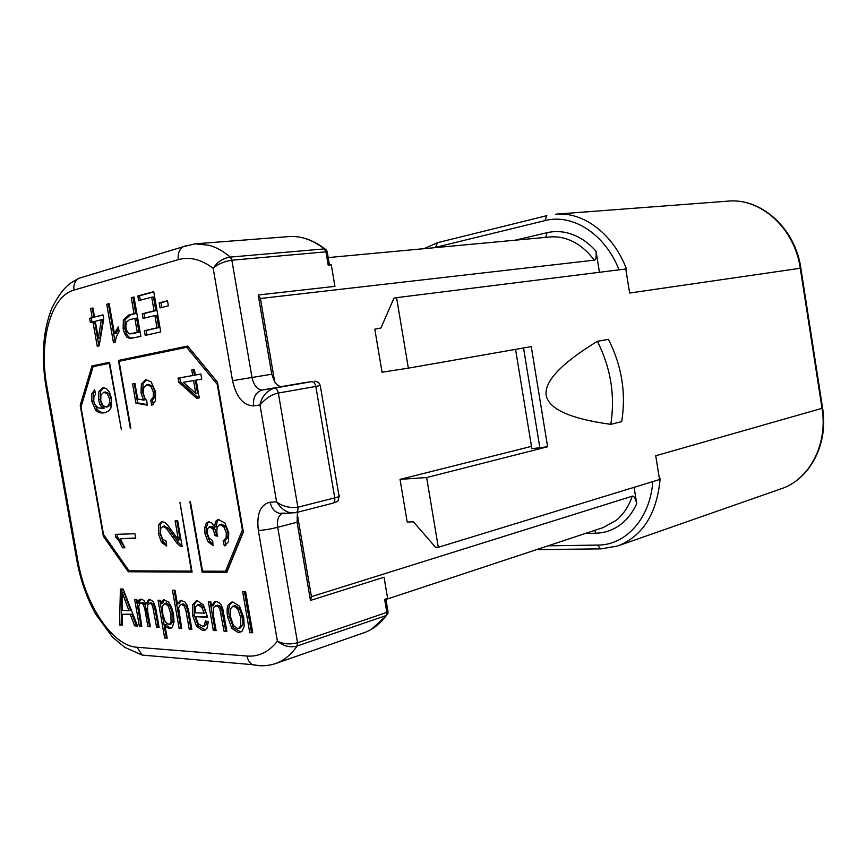 <?xml version="1.0" encoding="UTF-8"?>
<svg xmlns="http://www.w3.org/2000/svg" width="867" height="867" viewBox="0 0 867 867"><rect width="100%" height="100%" fill="white"/><g stroke="black" fill="none" stroke-linecap="round" stroke-linejoin="round"><path stroke-width="1.3" d="M599.433 272.292L596.03 251.224C589.798 244.191 582.884 238.989 575.309 235.607C565.804 231.511 556.397 230.535 547.066 232.692L515.031 240.213M585.431 533.443L595.9 533.205C605.415 532.956 614.031 529.759 621.758 523.603C627.968 518.553 632.953 511.92 636.725 503.694L634.091 487.341M601.134 548.865L617.597 546.015C642.74 536.218 656.926 513.795 660.134 478.747L659.462 478.952M438.301 547.305L435.57 547.348L413.44 521.826L407.197 522.042L400.034 479.375L426.64 477.544L438.301 547.305L659.549 479.538L655.734 455.76L822.024 408.324L800.263 268.261L629.637 293.035L625.779 268.998L396.577 297.663L408.357 368.15L382.044 372.225L374.815 329.178L380.938 328.008L393.911 298.226L396.577 297.663M426.64 477.544L547.63 446.754L531.85 448.694L515.562 349.368M547.63 446.754L531.254 346.616L408.357 368.15M597.385 341.316L608.428 339.333C621.791 365.711 626.212 393.141 621.704 421.622L610.802 424.342C563.648 417.807 548.54 406.786 546.177 395.428C544.574 383.983 555.129 367.153 597.385 341.316C610.802 367.944 615.277 395.623 610.802 424.342M625.811 269.182L626.505 269.095C613.348 233.862 583.22 211.483 555.693 214.192L727.792 201.155C761.085 197.676 795.277 228.216 800.859 268.174L800.263 268.261C794.649 228.075 760.446 197.633 727.792 201.155M531.46 446.364L400.034 479.375M274.709 381.989L271.75 374.23L258.203 294.997L334.944 286.37L331.302 264.836L328.181 265.139L325.938 251.831L324.399 248.905C312.564 239.78 300.676 235.683 288.722 236.604L195.097 243.833L209.175 245.296C216.338 247.333 223.372 251.267 230.308 257.087C222.982 258.236 217.281 261.986 213.184 268.358C217.888 264.077 224.12 261.368 231.857 260.219L251.994 377.459C253.901 385.728 257.434 389.89 262.571 389.955L282.339 386.541C279.542 386.845 276.996 385.327 274.709 381.989L260.425 298.497L594.22 260.165C595.867 260.154 596.474 257.174 596.03 251.224M636.725 503.694C635.305 498.037 633.82 495.534 632.281 496.195L311.426 596.659L297.316 514.218L298.118 512.083M311.426 596.659L310.462 600.419L297.078 522.237L297.316 514.218M297.078 522.237L277.722 527.309L297.544 642.761L386.845 612.395L384.645 599.346L387.625 598.36L384.048 577.216L310.462 600.419M258.203 294.997L260.425 298.497M281.428 386.595L303.472 382.835M253.576 405.886C252.839 397.292 255.83 391.982 262.571 389.955L274.156 388.156C276.172 388.199 277.57 389.825 278.34 393.044L297.858 507.206C289.545 508.192 282.458 506.415 276.606 501.874L259.981 404.976L253.576 405.886C243.334 405.604 236.323 397.205 232.529 380.678L213.184 268.358C201.242 259.352 189.635 256.448 178.342 259.645L73.998 290.098C50.34 296.395 38.581 342.259 46.948 386.78L77.824 560.537C85.226 604.722 112.244 645.839 136.986 647.259L247.008 656.037C258.854 656.904 268.987 651.941 277.397 641.136C283.585 646.24 290.152 647.866 297.088 646.013L386.346 615.483L386.845 612.395L387.961 611.398L385.858 598.945M295.831 512.668L290.781 512.798C285.471 511.866 280.745 508.225 276.606 501.874L270.125 502.231C271.425 508.246 274.514 511.942 279.412 513.329L284.354 513.101M130.353 428.341L118.443 360.434L187.662 346.052L217.465 382.13L243.356 532.013L226.883 572.263L202.141 572.144L189.884 501.733L190.437 501.7L202.531 571.147L225.528 571.245L242.381 529.965L217.227 384.33L186.698 347.309L119.104 361.29L130.852 428.255M103.368 536.348L128.283 571.754L192.106 572.09L179.946 502.34L191.39 571.104L129.096 570.844L103.509 534.516L80.989 407.089L93.116 366.665L109.209 363.338L121.358 429.588L109.535 362.287L92 365.928L80.208 405.344L103.368 536.348L104.593 536.055M119.505 624.977L122.171 625.129L122.334 614.269L130.386 614.649L134.613 625.866L137.571 626.039L123.147 589.072L120.415 589.018L119.505 624.977L122.182 624.554M139.349 626.137L141.776 626.277L138.731 606.835L139.479 603.941L141.202 602.988L143.423 604.581L144.832 609.165L147.91 626.646L150.381 626.787L147.618 611.127L147.574 605.112L149.796 603.302L151.422 604.104L152.635 606.087L156.591 627.155L159.084 627.296L155.811 608.634L153.416 601.698L149.655 599.335L148.788 599.433L145.97 603.92L143.9 600.398L141.05 599.064L138.698 600.181L137.463 603.28L136.802 599.531L134.645 599.455L139.349 626.137L141.668 625.692M164.665 637.971L167.212 638.145L164.882 624.836L166.973 627.405L169.455 628.521L172.479 626.928L174.018 621.877L173.53 614.269L171.493 606.976L168.339 601.752L163.592 599.931L162.27 600.788L160.969 603.855L160.352 600.289L158.043 600.213L164.665 637.971L167.103 637.516M179.133 628.477L181.756 628.629L178.635 608.32L179.577 605.437L181.604 604.407L184.313 606.131L186.08 611.333L189.179 629.074L191.856 629.225L188.757 611.452L187.088 605.133L184.66 601.687L180.347 600.473L177.453 604.028L175.036 590.243L172.435 590.189L179.133 628.477L181.647 628.022M205.371 620.956L204.46 625.313L203.051 626.451L198.326 623.904L195.595 616.697L207.636 617.261L203.442 604.938L197.481 600.864L196.05 601.037L192.777 604.635L192.637 615.581L196.538 626.375L202.802 630.504L204.601 630.309L207.018 628.358L208.34 621.715L205.371 620.956M213.315 630.493L216.111 630.656L213.39 614.985L213.38 607.55L216.132 605.675L218.256 606.64L219.839 609.057L224 631.122L226.861 631.284L222.765 608.688L221.248 605.036L218.928 602.5L215.991 601.46L214.702 601.611L211.548 606.022L210.844 601.936L208.34 601.861L213.315 630.493L216.002 630.016M227.663 616.946L231.814 628.358L238.317 632.617L242.175 631.068L244.223 626.18L243.692 617.271L239.509 606.196L233.006 602.001L231.381 602.197L228.205 605.079C226.916 607.626 226.731 611.593 227.663 616.946L229.343 616.426L233.494 627.816L240.907 632.043M249.729 632.628L252.72 632.802L245.632 591.836L242.662 591.771L249.729 632.628L252.611 632.151M167.504 300.784L159.192 302.908L160.059 307.893L168.371 305.813L167.504 300.784M134.927 533.736L115.311 534.375L115.82 537.28L119.104 541.225L122.54 547.803L124.848 547.76L120.372 538.765L135.74 538.342L134.927 533.736M175.112 520.894L178.45 540.033L167.949 525.402L164.806 522.346L161.5 521.598L158.563 524.914L158.423 533.714L161.5 542.384L166.681 546.026L166.106 541.16L162.638 539.166L160.568 533.747L160.709 528.502L162.942 526.377L166.453 528.469L176.803 543.035L180.228 546.123L182.178 546.633L177.67 520.785L175.112 520.894M224.336 545.885L228.455 541.767L228.758 532.761L224.889 522.974L218.116 519.409L215.569 521.446L214.55 527.103L211.873 523.007L208.308 521.804L206.216 523.332L204.764 527.624L205.002 533.682L207.939 541.593L213.044 545.603L212.686 540.65L209.142 538.266L207.289 533.508L207.484 528.751L209.727 526.8L213.076 529.238L215.124 535.698L217.725 536.185L216.804 532.685L217.097 526.952L219.969 524.589L223.892 526.898L226.341 532.804L226.135 537.908L223.09 540.91L224.336 545.885L224.986 545.711M94.644 389.782L91.794 393.781L91.804 401.139L95.608 410.102C97.733 412.475 100.648 413.375 104.343 412.8L108.538 411.186L110.911 408.032L111.442 398.224L109.535 392.296L106.403 388.535L102.859 387.592L98.838 391.667L98.48 399.763L99.987 404.661L102.62 408.39L97.982 407.815L95.045 404.813L93.755 401.096L93.95 396.382L95.619 394.29L94.644 389.782M151.801 405.344L155.431 400.803L155.518 391.743L151.129 381.838L145.645 379.638L141.386 384.048L141.007 392.979L143.597 400.11L137.669 398.939L134.959 383.485L132.553 383.918L135.924 403.133L147.217 405.182L146.751 400.641L144.778 397.953L143.478 393.867L143.705 387.647L146.761 384.699L150.923 386.444L153.372 392.112L153.242 397.238L150.685 400.326L151.801 405.344M201.729 379.117L200.851 374.045L195.303 375.043L194.349 369.494L191.759 369.971L192.723 375.509L178.06 378.131L178.765 382.184L196.668 398.289L199.269 397.877L196.18 380.082L201.729 379.117M153.741 291.691L137.82 295.95L138.633 300.621L151.703 297.186L154.077 310.841L142.264 313.778L143.077 318.427L154.9 315.545L157.035 327.813L144.399 330.75L145.212 335.41L160.731 331.888L153.741 291.691M133.995 296.969L131.242 297.706L134.038 313.702L128.739 315.035L123.342 319.966L123.157 328.756L124.718 333.893L126.994 337.252L129.833 338.52L140.877 336.396L133.995 296.969M106.728 304.274L113.479 342.779L115.062 342.422L116.33 336.786L119.147 331.411L118.346 326.826L114.433 333.708L109.155 303.623L106.728 304.274L108.44 304.079L115.094 342.01M92.953 307.958L90.601 308.587L92.195 317.625L89.615 318.287L90.363 322.524L92.942 321.863L97.245 346.301L99.174 345.857L103.704 319.143L102.956 314.851L94.546 317.019L92.953 307.958M122.366 610.39L122.399 592.876L128.901 610.671L122.366 610.39M162.768 614.139L162.595 606.141L165.001 603.454L168.296 606.185L170.886 614.118L171.081 622.235L169.282 624.619L165.304 622.018L162.768 614.139M195.064 612.774L195.433 606.922L198.196 604.819L202.065 607.734L204.048 613.153L195.064 612.774M230.622 617.087L230.6 608.764L232.8 606.228L233.722 606.12L237.807 609.067L240.712 617.38L240.744 625.909L238.598 628.423L237.612 628.532L233.505 625.562L230.622 617.087M107.876 406.796L106.197 407.078L102.794 405.409L100.713 400.316L100.951 394.918L103.715 392.296L107.378 393.813L109.491 398.636L109.578 402.57L108.353 405.702L106.186 407.078L110.033 405.42L111.258 402.288L111.171 398.365L109.069 393.542L105.471 392.014L103.867 392.274M193.59 380.537L195.812 393.347L183.338 382.314L195.335 380.255L197.546 393.054L195.812 393.347M134.851 318.341L137.3 332.386L129.4 333.838L127.297 331.942L125.91 327.932L126.094 322.437L129.497 319.663L136.574 318.135L139.023 332.169L132.434 333.632M95.294 321.267L101.352 319.739L98.296 338.314L95.294 321.267M259.428 665.661L252.438 664.664C259.959 666.409 267.535 666.094 275.164 663.699C283.628 660.827 290.933 654.932 297.088 646.013L297.544 642.761C290.012 644.701 283.303 644.159 277.397 641.136L258.344 530.496C256.426 513.914 260.349 504.496 270.125 502.231M329.46 265.02L327.26 251.994L325.938 251.831L231.857 260.219L230.308 257.087L324.399 248.905L326.491 250.086L327.227 251.788M311.643 381.675L274.156 388.156C266.483 390.963 261.758 396.577 259.981 404.976C265.736 398.289 271.859 394.322 278.34 393.044L315.826 386.433C315.079 383.268 313.681 381.675 311.643 381.675L303.363 382.846M202.141 572.144L227.078 571.787M109.556 362.395L93.69 365.69L93.408 366.6M129.584 570.844L192.03 571.613M243.269 531.547L227.219 570.779L225.528 571.245M186.698 347.309L188.442 347.071L217.487 382.228M187.738 346.15L120.145 360.195L120.296 361.04M80.208 405.344L81.585 405.117M92 365.928L93.69 365.69M128.283 571.754L129.92 571.32M242.977 529.813L242.381 529.965M217.834 384.222L217.227 384.33M118.443 360.434L120.145 360.195M122.03 589.051L121.12 624.5M134.613 625.866L137.344 625.443M130.386 614.649L132.012 614.183L136.238 625.378M122.334 614.269L132.012 614.183M122.399 592.876L124.024 592.421L130.527 610.205L128.901 610.671M136.368 599.509L140.974 625.649M141.028 599.064L139.099 602.814L137.463 603.28M149.644 599.335L147.618 603.443L145.97 603.92M150.76 602.912L153.058 603.638L154.283 605.621L158.227 626.657L158.986 626.7M140.638 603.053L142.838 602.522L145.06 604.115L149.536 626.147L150.273 626.191M159.788 600.278L166.312 637.462M164.47 599.812L162.628 603.378L160.969 603.855M164.882 624.836L166.529 624.338L168.621 626.906L171.33 628.022M164.459 603.519L166.648 602.977L169.943 605.697L172.533 613.63C173.183 617.716 173.248 620.414 172.728 621.737L170.929 624.11L169.282 624.619M174.18 590.232L180.78 627.968M181.203 600.354L179.111 603.54L177.453 604.028M180.889 604.494L183.262 603.92L185.971 605.643L187.749 610.834L190.838 628.553L191.748 628.608M206.996 621.368L206.118 624.793L204.764 625.92M196.896 600.885L194.446 604.136L194.306 615.082L198.207 625.866L205.425 629.962M195.595 616.697L207.538 616.665M198.987 604.44L199.865 604.321L203.745 607.236L205.717 612.655L204.048 613.153M210.107 601.915L214.994 629.962M215.569 601.46L213.228 605.524L211.548 606.022M215.265 605.784L217.812 605.177L219.936 606.141L221.529 608.547L225.68 630.58L226.742 630.645M232.226 602.034L229.896 604.57C228.595 607.117 228.411 611.072 229.343 616.426M232.8 606.228L235.412 605.599L239.498 608.547L242.392 616.849C243.053 621.151 243.063 623.991 242.424 625.378L240.3 627.881M244.451 591.814L251.419 632.086M167.548 301.033L160.937 302.713L161.771 307.46M153.784 291.962L139.554 295.766L140.324 300.177M154.9 315.545L156.634 315.339L158.769 327.596L146.133 330.522L146.913 335.03M151.703 297.186L153.448 297.002L155.822 310.646L143.998 313.583L144.767 318.016M134.038 297.24L132.976 297.522L135.761 313.507L130.462 314.829L125.065 319.76L124.881 328.539L126.43 333.676L128.706 337.035L132.402 338.303M109.199 303.883L108.44 304.079M118.638 328.474L116.145 333.492L114.433 333.708M92.997 308.208L92.303 308.392L93.896 317.43L91.317 318.091L92.021 322.101M102.989 315.079L94.546 317.019M92.942 321.863L94.644 321.668L98.903 345.922M101.352 319.739L103.054 319.544L99.987 338.097L98.296 338.314M120.372 538.765L135.675 537.973M117.012 534.321L117.468 536.89L124.707 547.38M176.857 520.818L180.13 539.599L178.45 540.033M163.82 526.161L168.133 528.057L178.483 542.601L182.027 545.766M162.367 521.511L160.232 524.513L160.092 533.303L163.169 541.962L166.572 545.083M219.351 524.676L221.67 524.156L225.604 526.464L228.054 532.371L227.848 537.464L224.791 540.455L225.984 545.235M210.529 526.605L211.429 526.377L214.778 528.805L216.826 535.264L217.476 535.383M209.175 521.717L207.907 522.909L206.465 527.201L206.693 533.248L209.63 541.149L212.957 544.4M219.004 519.29L217.27 521.024L216.262 526.67L214.55 527.103M94.828 390.649L93.463 393.51L93.473 400.868L97.277 409.82L100.778 412.193L105.319 412.616M103.704 387.549L100.518 391.407L100.16 399.481L101.667 404.39L104.3 408.108L102.62 408.39M146.935 384.677L148.56 384.417L152.635 386.173L155.085 391.83L154.955 396.956L152.397 400.045L153.372 404.423M134.97 383.528L134.266 383.647L137.625 402.841L147.152 404.575M146.653 379.562L143.098 383.778L142.708 392.708L145.298 399.828L143.597 400.11M194.36 369.548L193.504 369.7L194.457 375.227L179.783 377.86L180.488 381.903L198.402 397.986L199.258 397.855M200.862 374.089L195.303 375.043M156.591 627.155L158.227 626.657M147.91 626.646L149.536 626.147M189.179 629.074L190.838 628.553M224 631.122L225.68 630.58M159.192 302.908L160.937 302.713M137.82 295.95L139.554 295.766M144.399 330.75L146.133 330.522M157.035 327.813L158.769 327.596M142.264 313.778L143.998 313.583M154.077 310.841L155.822 310.646M131.242 297.706L132.976 297.522M134.038 313.702L135.761 313.507M137.3 332.386L139.023 332.169M90.601 308.587L92.303 308.392M89.615 318.287L91.317 318.091M92.195 317.625L93.896 317.43M122.54 547.803L124.176 547.391M115.82 537.28L117.468 536.89M223.09 540.91L224.791 540.455M215.124 535.698L216.826 535.264M150.685 400.326L152.397 400.045M135.924 403.133L137.625 402.841M132.553 383.918L134.266 383.647M196.668 398.289L198.402 397.986M178.765 382.184L180.488 381.903M178.06 378.131L179.783 377.86M192.723 375.509L194.457 375.227M191.759 369.971L193.504 369.7M652.786 481.608C650.174 518.661 625.703 545.278 597.645 545.094L548.063 545.809M433.836 247.767L544.92 220.63C572.361 213.26 605.014 233.808 619.06 269.843M536.51 549.635L600.484 548.865L597.645 545.094M617.597 546.015L780.842 488.89C809.247 479.863 828.126 444.619 822.024 408.324L822.577 407.989L800.859 268.196M544.92 220.63L546.839 215.655L437.532 242.662L435.559 247.301M437.878 242.576L423.92 248.688M539.903 448.022L523.527 347.97M282.414 513.492C278.361 515.41 276.79 520.016 277.722 527.309C270.461 529.098 264.001 530.16 258.344 530.496M385.956 599.476L603.107 527.591L616.166 520.417C623.351 514.499 628.727 506.426 632.281 496.195M595.9 533.205L594.675 530.376M545.777 237.352L547.066 232.692M594.22 260.165C587.544 251.137 579.795 244.635 570.995 240.647C563.94 237.536 556.852 236.323 549.743 236.984L328.203 257.586M232.529 380.678L271.75 374.23M332.321 503.293L332.711 503.239C334.413 502.567 335.095 500.779 334.76 497.886C339.355 496.683 340.753 495.957 338.964 495.707L320.281 385.609M282.198 513.513L295.864 512.657C297.554 511.931 298.215 510.11 297.858 507.206L334.76 497.886L315.826 386.433L320.259 385.512L318.601 382.455L314.754 381.112M275.858 663.461L363.793 632.802C372.442 629.865 379.963 624.088 386.346 615.483L387.842 613.76L388.048 611.831M178.342 259.645C177.583 253.912 179.166 249.62 183.11 246.759L187.185 245.307M80.328 277.863L78.648 278.372C74.855 281.027 73.305 284.929 73.998 290.098M46.948 386.78L46.049 387.083M77.629 559.443L76.86 560.494L77.824 560.537M149.536 655.799L147.097 655.485M136.986 647.259L142.155 655.062L252.438 664.664C249.566 662.843 247.756 659.971 247.008 656.037M125.097 600.484L126.723 600.018M138.698 600.181L140.335 599.726M153.589 610.065L155.226 609.588M152.635 606.087L154.283 605.621M151.422 604.104L153.058 603.638M149.796 603.302L151.443 602.825M144.832 609.165L146.469 608.688M143.423 604.581L145.06 604.115M141.202 602.988L142.838 602.522M162.27 600.788L163.928 600.311M169.455 628.521L171.092 628.022M166.973 627.405L168.621 626.906M171.081 622.235L172.728 621.737M170.886 614.118L172.533 613.63M168.296 606.185L169.943 605.697M165.001 603.454L166.648 602.977M186.08 611.333L187.749 610.834M184.313 606.131L185.971 605.643M181.604 604.407L183.262 603.92M204.46 625.313L206.118 624.793M202.802 630.504L204.46 629.984M196.538 626.375L198.207 625.866M192.637 615.581L194.306 615.082M192.777 604.635L194.446 604.136M202.065 607.734L203.745 607.236M198.196 604.819L199.865 604.321M220.955 613.533L222.635 613.023M219.839 609.057L221.529 608.547M218.256 606.64L219.936 606.141M216.132 605.675L217.812 605.177M231.814 628.358L233.494 627.816M228.205 605.079L229.896 604.57M238.317 632.617L239.996 632.076M240.744 625.909L242.424 625.378M240.712 617.38L242.392 616.849M237.807 609.067L239.498 608.547M233.722 606.12L235.412 605.599M129.833 338.52L131.556 338.293M126.994 337.252L128.706 337.035M124.718 333.893L126.43 333.676M123.157 328.756L124.881 328.539M123.342 319.966L125.065 319.76M128.739 315.035L130.462 314.829M132.001 333.622L133.724 333.394M116.189 329.893L117.901 329.677M119.104 541.225L120.741 540.824M180.228 546.123L181.907 545.69M176.803 543.035L178.483 542.601M172.457 536.857L174.137 536.435M166.453 528.469L168.133 528.057M162.942 526.377L164.611 525.966M161.5 542.384L163.169 541.962M158.423 533.714L160.092 533.303M158.563 524.914L160.232 524.513M226.135 537.908L227.848 537.464M226.341 532.804L228.054 532.371M223.892 526.898L225.604 526.464M219.969 524.589L221.67 524.156M215.016 534.896L216.717 534.462M213.076 529.238L214.778 528.805M209.727 526.8L211.429 526.377M207.939 541.593L209.63 541.149M205.002 533.682L206.693 533.248M204.764 527.624L206.465 527.201M206.216 523.332L207.907 522.909M215.569 521.446L217.27 521.024M91.794 393.781L93.463 393.51M99.987 404.661L101.667 404.39M98.48 399.763L100.16 399.481M98.838 391.667L100.518 391.407M95.608 410.102L97.277 409.82M91.804 401.139L93.473 400.868M108.353 405.702L110.033 405.42M109.578 402.57L111.258 402.288M109.491 398.636L111.171 398.365M107.378 393.813L109.069 393.542M153.242 397.238L154.955 396.956M153.372 392.112L155.085 391.83M150.923 386.444L152.635 386.173M141.007 392.979L142.708 392.708M141.386 384.048L143.098 383.778M822.599 408.108C828.646 444.207 809.789 479.614 780.842 488.89M282.74 513.405L283.845 513.123M295.864 512.668L332.711 503.239C339.539 500.53 337.263 502.687 339.116 496.509M386.704 615.321L371.369 629.344M325.027 248.927C312.987 239.834 300.892 235.737 288.722 236.604M195.097 243.833L183.11 246.759L78.648 278.372L70.617 283.13C64.223 287.627 58.024 295.896 52.009 307.915C43.025 330.11 41.031 356.467 46.027 386.975L76.86 560.494C80.512 580.261 86.841 598.241 95.836 614.421L112.753 637.375L124.75 647.346L142.155 655.062M149.146 603.367L150.782 602.901M203.051 626.451L204.72 625.941M197.351 604.917L199.02 604.429M238.598 628.423L240.278 627.881M130.765 333.849L132.488 333.632M162.53 526.432L164.21 526.031M209.261 526.865L210.963 526.442M103.791 392.285L105.471 392.014M146.848 384.688L148.56 384.417"/></g></svg>
